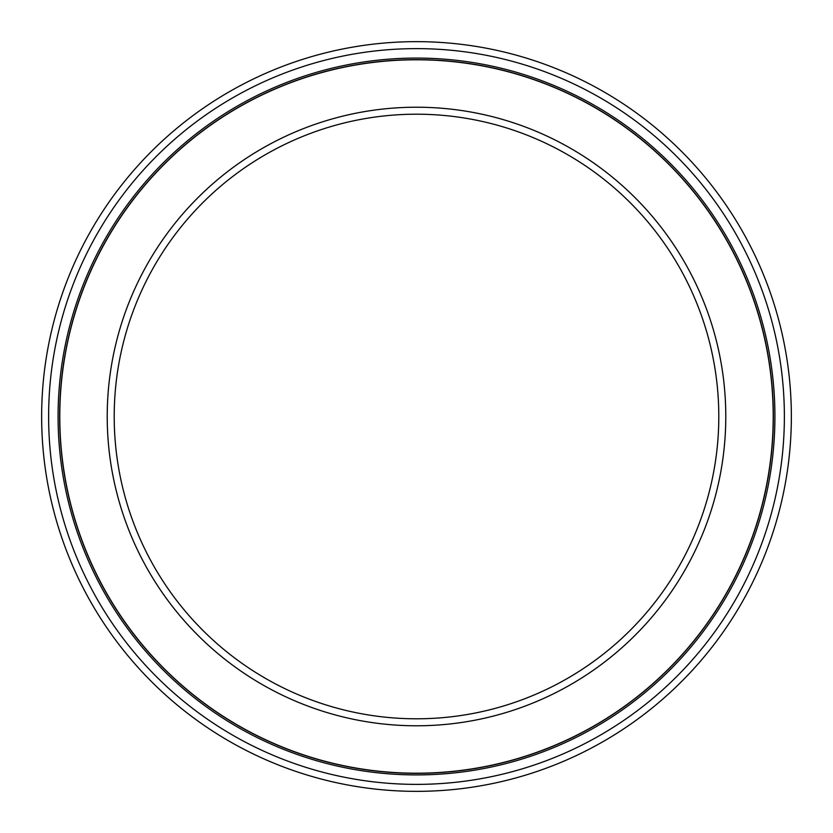 <?xml version="1.0" encoding="UTF-8"?>
<svg xmlns="http://www.w3.org/2000/svg" width="833" height="833" viewBox="0 0 833 833"><rect width="100%" height="100%" fill="white"/><g stroke="black" fill="none" stroke-linecap="round" stroke-linejoin="round"><path stroke-width="1.25" d="M416.5 59.789A356.711 356.711 0 0 1 773.211 416.5A356.711 356.711 0 0 1 416.5 773.211A356.711 356.711 0 0 1 59.789 416.5A356.711 356.711 0 0 1 416.5 59.789M416.5 107.218A309.282 309.282 0 0 1 725.782 416.5A309.282 309.282 0 0 1 416.5 725.782A309.282 309.282 0 0 1 107.218 416.5A309.282 309.282 0 0 1 416.5 107.218M416.5 114.204A302.296 302.296 0 0 1 718.796 416.5A302.296 302.296 0 0 1 416.5 718.796A302.296 302.296 0 0 1 114.204 416.5A302.296 302.296 0 0 1 416.5 114.204M416.5 48.626A367.874 367.874 0 0 0 48.626 416.5A367.874 367.874 0 0 0 416.5 784.374A367.874 367.874 0 0 0 784.374 416.5A367.874 367.874 0 0 0 416.5 48.626M416.5 58.081A358.419 358.419 0 0 1 774.919 416.5A358.419 358.419 0 0 1 416.5 774.919A358.419 358.419 0 0 1 58.081 416.5A358.419 358.419 0 0 1 416.5 58.081M416.5 41.65A374.85 374.85 0 0 0 41.65 416.5A374.85 374.85 0 0 0 416.5 791.35A374.85 374.85 0 0 0 791.35 416.5A374.85 374.85 0 0 0 416.5 41.65M416.5 59.643A356.857 356.857 0 0 0 59.643 416.5A356.857 356.857 0 0 0 416.5 773.357A356.857 356.857 0 0 0 773.357 416.5A356.857 356.857 0 0 0 416.5 59.643"/></g></svg>
